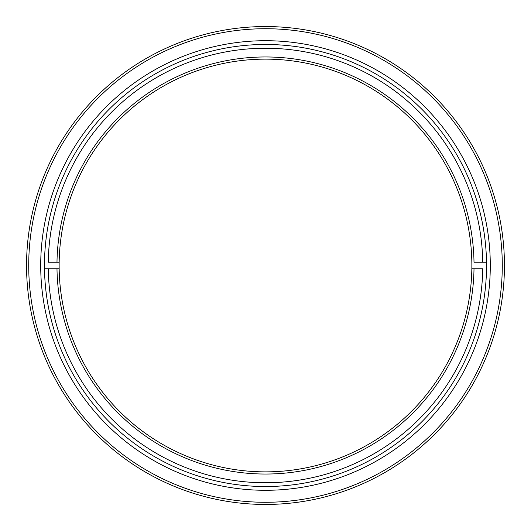 <?xml version="1.0" encoding="UTF-8"?>
<svg xmlns="http://www.w3.org/2000/svg" width="531" height="531" viewBox="0 0 531 531"><rect width="100%" height="100%" fill="white"/><g stroke="black" fill="none" stroke-linecap="round" stroke-linejoin="round"><path stroke-width="0.8" d="M28.72 265.5A236.78 236.78 0 0 0 265.5 502.28A236.78 236.78 0 0 0 502.28 265.5A236.78 236.78 0 0 0 265.5 28.72A236.78 236.78 0 0 0 28.72 265.5M504.45 265.5A238.95 238.95 0 0 1 265.5 504.45A238.95 238.95 0 0 1 26.55 265.5A238.95 238.95 0 0 1 265.5 26.55A238.95 238.95 0 0 1 504.45 265.5M40.708 265.5A224.792 224.792 0 0 1 265.5 40.708A224.792 224.792 0 0 1 490.292 265.5A224.792 224.792 0 0 1 265.5 490.292A224.792 224.792 0 0 1 40.708 265.5M486.529 265.5A221.029 221.029 0 0 0 265.5 44.471A221.029 221.029 0 0 0 44.471 265.5A221.029 221.029 0 0 0 265.5 486.529A221.029 221.029 0 0 0 486.529 265.5M265.5 482.765A217.265 217.265 0 0 0 482.739 268.759L474.01 268.759A208.537 208.537 0 0 1 265.5 474.037A208.537 208.537 0 0 1 56.99 268.759L59.16 268.759A206.367 206.367 0 0 0 265.5 471.867A206.367 206.367 0 0 0 471.84 268.759L474.01 268.759L471.84 268.759A206.367 206.367 0 0 0 265.5 59.133A206.367 206.367 0 0 0 59.16 262.241L56.99 262.241A208.537 208.537 0 0 1 265.5 56.963A208.537 208.537 0 0 1 474.01 262.241L482.739 262.241A217.265 217.265 0 0 0 265.5 48.235A217.265 217.265 0 0 0 48.261 262.241L59.16 262.241A206.367 206.367 0 0 0 59.16 268.759L48.261 268.759A217.265 217.265 0 0 0 265.5 482.765M486.502 262.241L482.739 262.241L486.502 262.241M44.498 268.759L48.261 268.759L44.498 268.759"/></g></svg>
